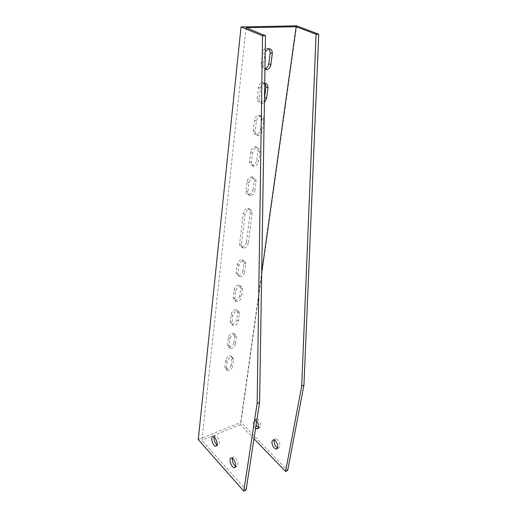 <?xml version="1.0" encoding="UTF-8"?>
<svg xmlns="http://www.w3.org/2000/svg" width="517" height="517" viewBox="0 0 517 517"><rect width="100%" height="100%" fill="white"/><g stroke="black" fill="none" stroke-linecap="round" stroke-linejoin="round"><path stroke-width="0.39" stroke-dasharray="2.58 1.94" d="M265.085 83.34L262.209 82.462C260.141 83.179 258.875 84.82 258.41 87.373L257.13 98.049C257.052 101.041 258.242 102.444 260.697 102.256C262.578 101.7 263.844 100.285 264.497 97.997M256.742 160.251L257.951 150.563C258.061 148.011 257.039 146.744 254.881 146.776C252.632 147.339 251.243 148.941 250.706 151.591L249.537 161.343C249.433 163.779 250.409 165.007 252.464 165.026C254.745 164.516 256.167 162.926 256.742 160.251L258.623 161.394L259.857 151.688C259.967 149.129 258.946 147.862 256.787 147.894C254.538 148.463 253.143 150.072 252.6 152.722L251.411 162.493C251.307 164.942 252.283 166.17 254.338 166.183C256.619 165.673 258.054 164.076 258.623 161.394M231.125 364.957C230.207 367.833 228.488 369.241 225.974 369.183L224.843 367.115L225.69 360.078C226.575 357.202 228.281 355.78 230.802 355.806L232.004 357.945L231.125 364.957L232.663 366.43C231.745 369.312 230.026 370.728 227.506 370.67L226.381 368.602L227.234 361.557C228.126 358.682 229.839 357.253 232.359 357.266L233.555 359.405L232.663 366.43M233.904 342.765C233.025 345.634 231.325 347.069 228.798 347.056L227.519 344.826L228.391 337.517C229.244 334.654 230.931 333.207 233.451 333.174L234.815 335.481L233.904 342.765L235.481 344.206C234.595 347.088 232.896 348.523 230.369 348.516L229.089 346.287L229.981 338.965C230.834 336.102 232.521 334.648 235.048 334.615L236.405 336.922L235.481 344.206M236.786 319.713C235.952 322.576 234.272 324.03 231.745 324.075C230.672 323.791 230.188 322.989 230.298 321.677L231.209 314.071C232.01 311.228 233.671 309.754 236.191 309.664C237.335 309.942 237.846 310.769 237.73 312.145L236.786 319.713L238.402 321.128C237.562 323.997 235.881 325.452 233.354 325.503C232.282 325.219 231.797 324.424 231.907 323.106L232.831 315.493C233.639 312.643 235.306 311.169 237.826 311.072C238.964 311.344 239.481 312.171 239.358 313.554L238.402 321.128M296.674 25.85L240.987 422.331L287.685 470.47M198.263 439.547L240.987 422.331M246.48 242.234C245.788 245.026 244.211 246.551 241.756 246.822C240.231 246.615 239.526 245.614 239.636 243.804L243.313 213.159C243.94 210.425 245.452 208.862 247.843 208.474C249.601 208.609 250.415 209.702 250.293 211.757L246.48 242.234L248.225 243.533C247.527 246.325 245.95 247.856 243.488 248.134C241.969 247.927 241.265 246.926 241.374 245.116L245.103 214.413C245.737 211.673 247.249 210.109 249.646 209.715C251.404 209.85 252.218 210.942 252.089 213.004L248.225 243.533M242.9 270.83C242.156 273.655 240.541 275.154 238.046 275.341C236.696 275.096 236.075 274.165 236.191 272.556L237.174 264.323C237.891 261.524 239.487 260.006 241.962 259.773C243.397 259.999 244.05 260.956 243.927 262.642L242.9 270.83L244.599 272.175C243.85 275.005 242.227 276.511 239.733 276.698C238.382 276.453 237.768 275.529 237.878 273.913L238.88 265.667C239.597 262.862 241.2 261.344 243.675 261.104C245.11 261.324 245.762 262.287 245.64 263.974L244.599 272.175M239.785 295.756C238.996 298.6 237.342 300.073 234.828 300.19C233.619 299.918 233.077 299.059 233.186 297.605L234.13 289.694C234.892 286.87 236.521 285.378 239.028 285.216C240.308 285.474 240.89 286.36 240.767 287.885L239.785 295.756L241.439 297.139C240.644 299.983 238.99 301.469 236.469 301.585C235.267 301.314 234.724 300.455 234.834 299L235.797 291.077C236.56 288.247 238.195 286.748 240.702 286.586C241.982 286.838 242.557 287.73 242.434 289.255L241.439 297.139M253.059 189.668L254.222 180.394C254.338 178.087 253.414 176.911 251.449 176.853C249.129 177.331 247.682 178.914 247.1 181.609L245.982 190.941C245.879 193.138 246.751 194.289 248.612 194.386C250.965 193.959 252.445 192.389 253.059 189.668L254.894 190.87L256.07 181.577C256.193 179.27 255.269 178.087 253.304 178.035C250.984 178.52 249.53 180.11 248.942 182.805L247.811 192.156C247.701 194.36 248.574 195.504 250.435 195.6C252.794 195.174 254.28 193.597 254.894 190.87M260.587 129.515L261.854 119.388C261.951 116.558 260.82 115.213 258.461 115.343C256.303 115.989 254.971 117.611 254.467 120.209L253.246 130.407C253.156 133.108 254.241 134.426 256.484 134.342C258.687 133.761 260.057 132.145 260.587 129.515L262.526 130.594L263.812 120.442C263.916 117.611 262.785 116.26 260.419 116.396C258.261 117.042 256.923 118.671 256.419 121.275L255.178 131.492C255.088 134.207 256.167 135.519 258.416 135.441C260.62 134.847 261.99 133.231 262.526 130.594M269.163 48.766L266.145 48.023C264.174 48.811 262.972 50.466 262.533 52.98L261.195 64.16C261.124 67.404 262.384 68.91 264.969 68.69M264.73 83.353L264.232 83.437C262.158 84.161 260.885 85.803 260.413 88.368L259.114 99.064C259.036 102.062 260.225 103.471 262.681 103.277L264.426 102.398M253.996 438.759L240.386 424.664L261.68 272.743M246.06 27.737L201.901 440.251L246.073 490.071M240.386 424.664L201.901 440.251M265.24 51.732L263.243 65.097C263.069 67.132 263.638 68.554 264.956 69.381M232.314 458.657L233.762 456.938L235.694 458.088C238.479 462.418 238.796 465.287 236.637 466.689L235.687 466.379M213.999 437.498L215.434 435.741L217.14 436.781C219.828 441.04 220.113 443.851 218.006 445.202L217.062 444.846M277.603 448.006L278.353 448.155C280.653 446.714 280.395 443.941 277.577 439.851L275.574 438.804L274.191 439.877M258.552 427.837L259.295 428.024C261.55 426.628 261.318 423.921 258.597 419.882L256.826 418.932C254.984 419.474 254.752 421.517 256.109 425.052M255.631 428.147C253.847 426.26 253.026 424.063 253.181 421.549L254.732 419.785L256.736 420.993M241.374 245.116L239.636 243.804M252.089 213.004L250.293 211.757M245.103 214.413L243.313 213.159M237.878 273.913L236.191 272.556M245.64 263.974L243.927 262.642M238.88 265.667L237.174 264.323M234.834 299L233.186 297.605M242.434 289.255L240.767 287.885M235.797 291.077L234.13 289.694M232.831 315.493L231.209 314.071M231.907 323.106L230.298 321.677M239.358 313.554L237.73 312.145M229.981 338.965L228.391 337.517M229.089 346.287L227.519 344.826M236.405 336.922L234.815 335.481M227.234 361.557L225.69 360.078M226.381 368.602L224.843 367.115M233.555 359.405L232.004 357.945M248.942 182.805L247.1 181.609M256.07 181.577L254.222 180.394M247.811 192.156L245.982 190.941M252.6 152.722L250.706 151.591M259.857 151.688L257.951 150.563M251.411 162.493L249.537 161.343M256.419 121.275L254.467 120.209M263.812 120.442L261.854 119.388M255.178 131.492L253.246 130.407M260.413 88.368L258.41 87.373M259.114 99.064L257.13 98.049M264.601 53.884L262.533 52.98M263.243 65.097L261.195 64.16M256.826 418.932L254.732 419.785M259.295 428.024L258.145 428.503M215.434 435.741L213.159 436.658M218.006 445.202L216.617 445.777M275.574 438.804L273.461 439.721M278.353 448.155L277.196 448.672M233.762 456.938L231.461 457.933M236.637 466.689L235.241 467.31M243.488 248.134L241.756 246.822M249.646 209.715L247.843 208.474M239.733 276.698L238.046 275.341M243.675 261.104L241.962 259.773M236.469 301.585L234.828 300.19M240.702 286.586L239.028 285.216M237.826 311.072L236.191 309.664M233.354 325.503L231.745 324.075M235.048 334.615L233.451 333.174M230.369 348.516L228.798 347.056M232.359 357.266L230.802 355.806M227.506 370.67L225.974 369.183M253.304 178.035L251.449 176.853M250.435 195.6L248.612 194.386M256.787 147.894L254.881 146.776M254.338 166.183L252.464 165.026M260.419 116.396L258.461 115.343M258.416 135.441L256.484 134.342M264.232 83.437L262.209 82.462M262.681 103.277L260.697 102.256M268.226 48.915L266.145 48.023"/><path stroke-width="0.78" d="M264.497 97.997L265.932 86.778L265.085 83.34M241.038 26.936L198.263 439.547L243.785 491.15L246.073 490.071L259.592 402.504L265.499 35.725L262.533 35.809L241.038 26.936L296.674 25.85L318.737 34.193L303.944 385.165L301.708 386.037L285.578 471.465L253.996 438.759M264.969 68.69L265.092 68.658C267.115 67.914 268.355 66.273 268.821 63.727L270.21 52.631L269.163 48.766M264.426 102.398L266.604 98.379L267.948 87.761C268.084 84.904 267.011 83.437 264.73 83.353M261.68 272.743L296.176 26.716L316.074 34.271L318.737 34.193M265.499 35.725L246.06 27.737L296.176 26.716M264.956 69.381L267.14 69.595C269.163 68.851 270.404 67.204 270.876 64.657L272.285 53.529C272.356 50.059 271.005 48.527 268.226 48.915L265.24 51.732M243.785 491.15L257.143 403.46L259.592 402.504M257.143 403.46L262.533 35.809M233.393 459.09L231.461 457.933C228.12 457.584 231.144 467.866 234.343 467.704C236.489 466.308 236.172 463.432 233.393 459.09M214.859 437.712L213.159 436.658C209.973 436.212 212.681 446.177 215.738 446.139C217.838 444.794 217.547 441.983 214.859 437.712M235.687 466.379C233.406 464.492 232.275 461.914 232.314 458.657M217.062 444.846C215.001 443.011 213.98 440.562 213.999 437.498M316.074 34.271L301.708 386.037M303.944 385.165L287.685 470.47L285.578 471.465M274.191 439.877C273.674 443.308 274.811 446.016 277.603 448.006M256.109 425.052L258.552 427.837M271.897 441.453L273.461 439.721L275.458 440.775C278.275 444.878 278.534 447.651 276.24 449.099C273.428 448.071 271.981 445.525 271.897 441.453M256.736 420.993C259.243 425.032 259.398 427.669 257.207 428.897L255.631 428.147M267.948 87.761L265.932 86.778M266.604 98.379L264.607 97.377M272.285 53.529L270.21 52.631M270.876 64.657L268.821 63.727M258.145 428.503L257.207 428.897M216.617 445.777L215.738 446.139M277.196 448.672L276.24 449.099M235.241 467.31L234.343 467.704M267.14 69.595L265.092 68.658"/></g></svg>
